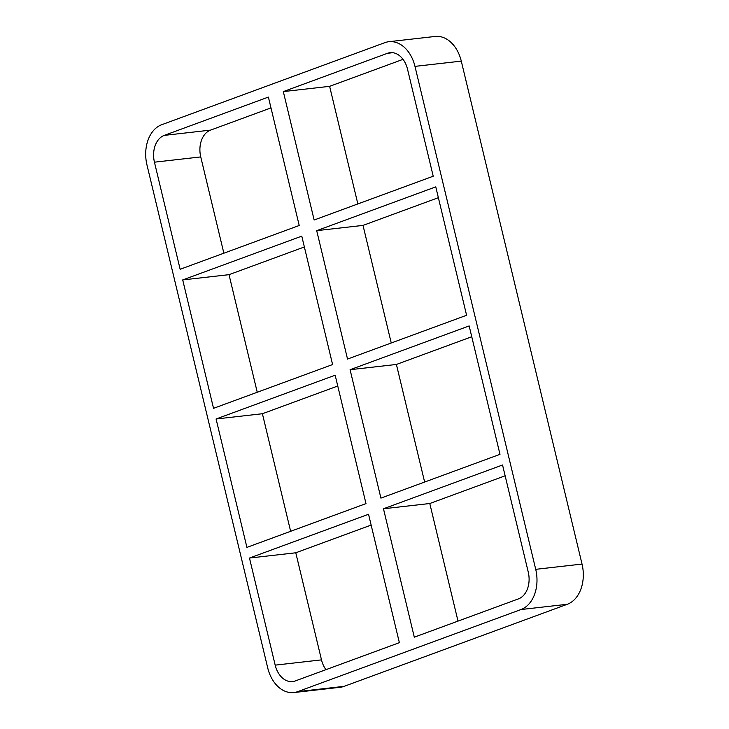 <?xml version="1.0" encoding="UTF-8"?>
<svg xmlns="http://www.w3.org/2000/svg" width="729" height="729" viewBox="0 0 729 729"><rect width="100%" height="100%" fill="white"/><g stroke="black" fill="none" stroke-linecap="round" stroke-linejoin="round"><path stroke-width="1.09" d="M182.706 279.927L213.533 408.331L332.597 364.546L301.77 236.141L182.706 279.927L229.015 274.669L257.246 392.257M304.367 246.958L229.015 274.669M438.366 197.687L363.015 225.398L316.705 230.656L347.533 359.06L466.596 315.274L435.769 186.87L316.705 230.656M154.439 162.184L180.145 269.274L299.218 225.489L268.39 97.085L164.253 135.384A22.08 15.683 -96.5 0 0 154.439 162.184L200.748 156.917A22.08 15.683 83.5 0 1 210.563 130.117L164.253 135.384M387.454 53.299L283.317 91.599L314.144 220.003L433.217 176.218L407.502 69.127A22.08 15.683 -96.5 0 0 390.079 52.679A22.08 15.683 -96.5 0 0 387.454 53.299L392.776 52.698M216.085 418.984L246.912 547.388L365.985 503.602L335.158 375.207L216.085 418.984L262.404 413.726L290.634 531.313M337.755 386.015L262.404 413.726M471.754 336.743L396.403 364.454L350.084 369.712L380.912 498.117L499.985 454.331L469.157 325.927L350.084 369.712M297.787 691.611L520.998 609.535L567.308 604.277L344.097 686.354L297.787 691.611A33.115 23.528 83.5 0 1 293.851 692.55A33.115 23.528 83.5 0 1 267.716 667.882L146.966 164.927A33.115 23.528 83.5 0 1 161.692 124.723L384.903 42.646A33.115 23.528 83.5 0 1 388.839 41.708A33.115 23.528 83.5 0 1 414.974 66.375L461.284 61.118A33.115 23.528 -96.5 0 0 435.149 36.45L388.839 41.708M461.284 61.118L582.034 564.073L535.715 569.331A33.115 23.528 83.5 0 1 520.998 609.535M535.715 569.331L414.974 66.375M399.374 642.668L295.227 680.959A22.08 15.683 -96.5 0 1 292.602 681.579A22.08 15.683 -96.5 0 1 275.188 665.14L249.473 558.049L368.546 514.264L399.374 642.668M383.472 508.769L414.3 637.173L518.437 598.883A22.08 15.683 -96.5 0 0 528.252 572.083L502.545 464.993L383.472 508.769L429.782 503.511L458.012 621.099M283.317 91.599L329.626 86.332L357.857 203.929M396.403 364.454L424.633 482.042M567.308 604.277A33.115 23.528 -96.5 0 0 582.034 564.073M293.851 692.55L340.161 687.292A33.115 23.528 -96.5 0 0 344.097 686.354M403.046 59.341L329.626 86.332M270.988 107.901L210.563 130.117M200.748 156.917L223.858 253.2M363.015 225.398L391.245 342.985M371.143 525.071L295.783 552.782L321.498 659.873L275.188 665.14M325.954 669.659A22.08 15.683 83.5 0 1 321.498 659.873M505.142 475.8L429.782 503.511M295.783 552.782L249.473 558.049"/></g></svg>
